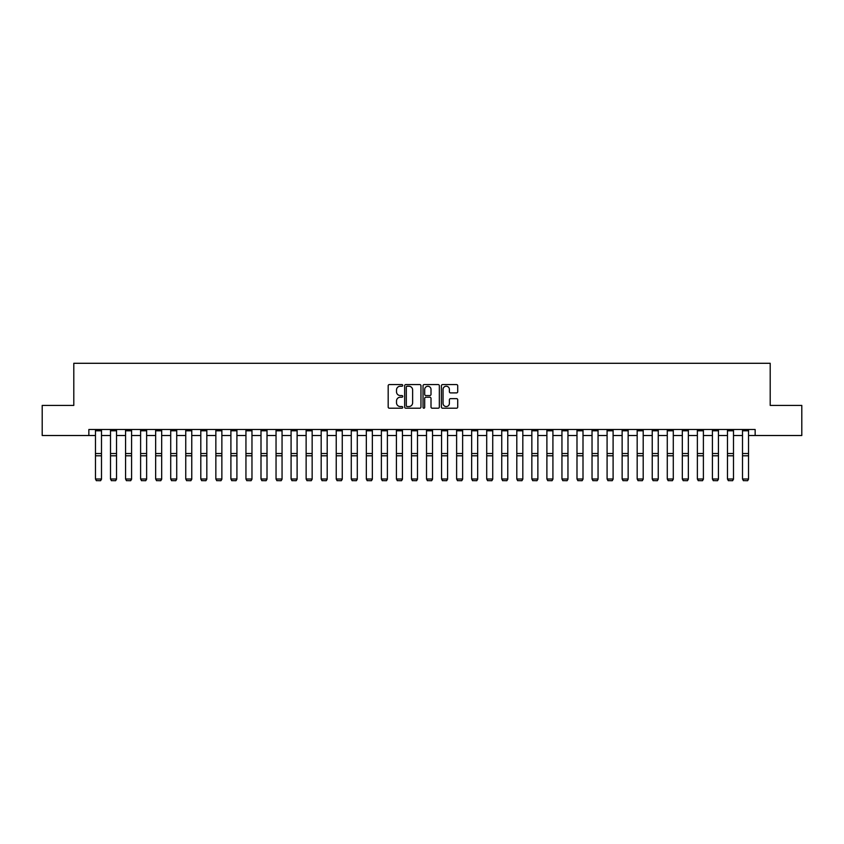 <?xml version="1.0" encoding="UTF-8"?>
<svg xmlns="http://www.w3.org/2000/svg" width="844" height="844" viewBox="0 0 844 844"><rect width="100%" height="100%" fill="white"/><g stroke="black" fill="none" stroke-linecap="round" stroke-linejoin="round"><path stroke-width="1.27" d="M402.736 385.402A0.823 0.823 0 0 0 401.913 384.579L389.358 384.579A1.182 1.182 0 0 0 388.177 385.761L388.177 407.03A1.182 1.182 0 0 0 389.358 408.211L401.913 408.211A0.823 0.823 0 0 0 402.736 407.378A0.823 0.823 0 0 0 401.913 406.555L400.288 406.555A3.777 3.777 0 0 1 396.511 402.767L396.511 400.995A3.777 3.777 0 0 1 400.288 397.218L401.913 397.218A0.823 0.823 0 0 0 402.736 396.395A0.823 0.823 0 0 0 401.913 395.562L400.288 395.562A3.777 3.777 0 0 1 396.511 391.785L396.511 390.012A3.777 3.777 0 0 1 400.288 386.225L401.913 386.225A0.823 0.823 0 0 0 402.736 385.402M456.53 392.903A1.182 1.182 0 0 0 457.712 391.721L457.712 385.761A1.182 1.182 0 0 0 456.53 384.579L442.594 384.579A1.182 1.182 0 0 0 441.412 385.761L441.412 407.03A1.182 1.182 0 0 0 442.594 408.211L456.53 408.211A1.182 1.182 0 0 0 457.712 407.03L457.712 399.813A1.182 1.182 0 0 0 456.53 398.632L450.569 398.632A1.182 1.182 0 0 0 449.388 399.813L449.388 403.39A3.165 3.165 0 0 1 446.223 406.555A3.165 3.165 0 0 1 443.058 403.39L443.058 389.39A3.165 3.165 0 0 1 446.223 386.225A3.165 3.165 0 0 1 449.388 389.39L449.388 391.721A1.182 1.182 0 0 0 450.569 392.903L456.53 392.903M88.852 435.515L42.2 435.515L42.2 405.415L73.797 405.415L73.797 363.289L770.203 363.289L770.203 405.415L801.8 405.415L801.8 435.515L755.148 435.515L755.148 429.501L88.852 429.501L88.852 435.515L95.467 435.515M420.966 385.761A1.182 1.182 0 0 0 419.784 384.579L405.837 384.579A1.182 1.182 0 0 0 404.656 385.761L404.656 407.03A1.182 1.182 0 0 0 405.837 408.211L419.784 408.211A1.182 1.182 0 0 0 420.966 407.03L420.966 385.761M424.216 384.579L438.163 384.579A1.182 1.182 0 0 1 439.344 385.761L439.344 407.03A1.182 1.182 0 0 1 438.163 408.211L432.191 408.211A1.182 1.182 0 0 1 431.01 407.03L431.01 398.4A1.182 1.182 0 0 0 429.828 397.218L425.872 397.218A1.182 1.182 0 0 0 424.69 398.4L424.69 407.378A0.823 0.823 0 0 1 423.857 408.211A0.823 0.823 0 0 1 423.034 407.378L423.034 385.761A1.182 1.182 0 0 1 424.216 384.579M101.491 435.515L110.511 435.515M116.535 435.515L125.566 435.515M131.58 435.515L140.61 435.515M146.634 435.515L155.655 435.515M161.679 435.515L170.71 435.515M176.723 435.515L185.754 435.515M191.767 435.515L200.798 435.515M206.822 435.515L215.853 435.515M221.867 435.515L230.897 435.515M236.911 435.515L245.942 435.515M251.966 435.515L260.996 435.515M267.01 435.515L276.041 435.515M282.054 435.515L291.085 435.515M297.109 435.515L306.129 435.515M312.153 435.515L321.184 435.515M327.198 435.515L336.228 435.515M342.253 435.515L351.273 435.515M357.297 435.515L366.328 435.515M372.341 435.515L381.372 435.515M387.385 435.515L396.416 435.515M402.44 435.515L411.471 435.515M417.485 435.515L426.515 435.515M432.529 435.515L441.56 435.515M447.584 435.515L456.615 435.515M462.628 435.515L471.659 435.515M477.672 435.515L486.703 435.515M492.727 435.515L501.747 435.515M507.772 435.515L516.802 435.515M522.816 435.515L531.847 435.515M537.871 435.515L546.891 435.515M552.915 435.515L561.946 435.515M567.959 435.515L576.99 435.515M583.004 435.515L592.034 435.515M598.058 435.515L607.089 435.515M613.103 435.515L622.134 435.515M628.147 435.515L637.178 435.515M643.202 435.515L652.233 435.515M658.246 435.515L667.277 435.515M673.29 435.515L682.321 435.515M688.345 435.515L697.366 435.515M703.39 435.515L712.42 435.515M718.434 435.515L727.465 435.515M733.489 435.515L742.509 435.515M748.533 435.515L755.148 435.515M407.146 386.225A0.823 0.823 0 0 0 406.312 387.058L406.312 405.721A0.823 0.823 0 0 0 407.146 406.555L408.855 406.555A3.777 3.777 0 0 0 412.632 402.767L412.632 390.012A3.777 3.777 0 0 0 408.855 386.225L407.146 386.225M431.01 389.453A3.165 3.165 0 0 0 427.845 386.288A3.165 3.165 0 0 0 424.69 389.453L424.69 394.38A1.182 1.182 0 0 0 425.872 395.562L429.828 395.562A1.182 1.182 0 0 0 431.01 394.38L431.01 389.453M101.491 429.501L101.491 479.213L100.584 480.711L96.374 480.626L100.584 480.711M96.374 480.711L95.467 479.002L101.491 479.002L100.584 480.626M95.467 429.501L95.467 479.002L96.374 480.626M116.535 429.501L116.535 479.213L115.628 480.711L111.419 480.626L115.628 480.711M111.419 480.711L110.511 479.002L116.535 479.002L115.628 480.626M110.511 429.501L110.511 479.002L111.419 480.626M131.58 429.501L131.58 479.213L130.683 480.711L126.463 480.626L130.683 480.711M126.463 480.711L125.566 479.002L131.58 479.002L130.683 480.626M125.566 429.501L125.566 479.002L126.463 480.626M146.634 429.501L146.634 479.213L145.727 480.711L141.518 480.626L145.727 480.711M141.518 480.711L140.61 479.002L146.634 479.002L145.727 480.626M140.61 429.501L140.61 479.002L141.518 480.626M161.679 429.501L161.679 479.213L160.771 480.711L156.562 480.626L160.771 480.711M156.562 480.711L155.655 479.002L161.679 479.002L160.771 480.626M155.655 429.501L155.655 479.002L156.562 480.626M176.723 429.501L176.723 479.213L175.826 480.711L171.606 480.626L175.826 480.711M171.606 480.711L170.71 479.002L176.723 479.002L175.826 480.626M170.71 429.501L170.71 479.002L171.606 480.626M191.767 429.501L191.767 479.213L190.871 480.711L186.661 480.626L190.871 480.711M186.661 480.711L185.754 479.002L191.767 479.002L190.871 480.626M185.754 429.501L185.754 479.002L186.661 480.626M206.822 429.501L206.822 479.213L205.915 480.711L201.705 480.626L205.915 480.711M201.705 480.711L200.798 479.002L206.822 479.002L205.915 480.626M200.798 429.501L200.798 479.002L201.705 480.626M221.867 429.501L221.867 479.213L220.97 480.711L216.75 480.626L220.97 480.711M216.75 480.711L215.853 479.002L221.867 479.002L220.97 480.626M215.853 429.501L215.853 479.002L216.75 480.626M236.911 429.501L236.911 479.213L236.014 480.711L231.794 480.626L236.014 480.711M231.794 480.711L230.897 479.002L236.911 479.002L236.014 480.626M230.897 429.501L230.897 479.002L231.794 480.626M251.966 429.501L251.966 479.213L251.058 480.711L246.849 480.626L251.058 480.711M246.849 480.711L245.942 479.002L251.966 479.002L251.058 480.626M245.942 429.501L245.942 479.002L246.849 480.626M267.01 429.501L267.01 479.213L266.103 480.711L261.893 480.626L266.103 480.711M261.893 480.711L260.996 479.002L267.01 479.002L266.103 480.626M260.996 429.501L260.996 479.002L261.893 480.626M282.054 429.501L282.054 479.213L281.157 480.711L276.938 480.626L281.157 480.711M276.938 480.711L276.041 479.002L282.054 479.002L281.157 480.626M276.041 429.501L276.041 479.002L276.938 480.626M297.109 429.501L297.109 479.213L296.202 480.711L291.992 480.626L296.202 480.711M291.992 480.711L291.085 479.002L297.109 479.002L296.202 480.626M291.085 429.501L291.085 479.002L291.992 480.626M312.153 429.501L312.153 479.213L311.246 480.711L307.037 480.626L311.246 480.711M307.037 480.711L306.129 479.002L312.153 479.002L311.246 480.626M306.129 429.501L306.129 479.002L307.037 480.626M327.198 429.501L327.198 479.213L326.301 480.711L322.081 480.626L326.301 480.711M322.081 480.711L321.184 479.002L327.198 479.002L326.301 480.626M321.184 429.501L321.184 479.002L322.081 480.626M342.253 429.501L342.253 479.213L341.345 480.711L337.136 480.626L341.345 480.711M337.136 480.711L336.228 479.002L342.253 479.002L341.345 480.626M336.228 429.501L336.228 479.002L337.136 480.626M357.297 429.501L357.297 479.213L356.39 480.711L352.18 480.626L356.39 480.711M352.18 480.711L351.273 479.002L357.297 479.002L356.39 480.626M351.273 429.501L351.273 479.002L352.18 480.626M372.341 429.501L372.341 479.213L371.444 480.711L367.224 480.626L371.444 480.711M367.224 480.711L366.328 479.002L372.341 479.002L371.444 480.626M366.328 429.501L366.328 479.002L367.224 480.626M387.385 429.501L387.385 479.213L386.489 480.711L382.279 480.626L386.489 480.711M382.279 480.711L381.372 479.002L387.385 479.002L386.489 480.626M381.372 429.501L381.372 479.002L382.279 480.626M402.44 429.501L402.44 479.213L401.533 480.711L397.324 480.626L401.533 480.711M397.324 480.711L396.416 479.002L402.44 479.002L401.533 480.626M396.416 429.501L396.416 479.002L397.324 480.626M417.485 429.501L417.485 479.213L416.588 480.711L412.368 480.626L416.588 480.711M412.368 480.711L411.471 479.002L417.485 479.002L416.588 480.626M411.471 429.501L411.471 479.002L412.368 480.626M432.529 429.501L432.529 479.213L431.632 480.711L427.412 480.626L431.632 480.711M427.412 480.711L426.515 479.002L432.529 479.002L431.632 480.626M426.515 429.501L426.515 479.002L427.412 480.626M447.584 429.501L447.584 479.213L446.676 480.711L442.467 480.626L446.676 480.711M442.467 480.711L441.56 479.002L447.584 479.002L446.676 480.626M441.56 429.501L441.56 479.002L442.467 480.626M462.628 429.501L462.628 479.213L461.721 480.711L457.511 480.626L461.721 480.711M457.511 480.711L456.615 479.002L462.628 479.002L461.721 480.626M456.615 429.501L456.615 479.002L457.511 480.626M477.672 429.501L477.672 479.213L476.776 480.711L472.556 480.626L476.776 480.711M472.556 480.711L471.659 479.002L477.672 479.002L476.776 480.626M471.659 429.501L471.659 479.002L472.556 480.626M492.727 429.501L492.727 479.213L491.82 480.711L487.61 480.626L491.82 480.711M487.61 480.711L486.703 479.002L492.727 479.002L491.82 480.626M486.703 429.501L486.703 479.002L487.61 480.626M507.772 429.501L507.772 479.213L506.864 480.711L502.655 480.626L506.864 480.711M502.655 480.711L501.747 479.002L507.772 479.002L506.864 480.626M501.747 429.501L501.747 479.002L502.655 480.626M522.816 429.501L522.816 479.213L521.919 480.711L517.699 480.626L521.919 480.711M517.699 480.711L516.802 479.002L522.816 479.002L521.919 480.626M516.802 429.501L516.802 479.002L517.699 480.626M537.871 429.501L537.871 479.213L536.963 480.711L532.754 480.626L536.963 480.711M532.754 480.711L531.847 479.002L537.871 479.002L536.963 480.626M531.847 429.501L531.847 479.002L532.754 480.626M552.915 429.501L552.915 479.213L552.008 480.711L547.798 480.626L552.008 480.711M547.798 480.711L546.891 479.002L552.915 479.002L552.008 480.626M546.891 429.501L546.891 479.002L547.798 480.626M567.959 429.501L567.959 479.213L567.062 480.711L562.842 480.626L567.062 480.711M562.842 480.711L561.946 479.002L567.959 479.002L567.062 480.626M561.946 429.501L561.946 479.002L562.842 480.626M583.004 429.501L583.004 479.213L582.107 480.711L577.897 480.626L582.107 480.711M577.897 480.711L576.99 479.002L583.004 479.002L582.107 480.626M576.99 429.501L576.99 479.002L577.897 480.626M598.058 429.501L598.058 479.213L597.151 480.711L592.942 480.626L597.151 480.711M592.942 480.711L592.034 479.002L598.058 479.002L597.151 480.626M592.034 429.501L592.034 479.002L592.942 480.626M613.103 429.501L613.103 479.213L612.206 480.711L607.986 480.626L612.206 480.711M607.986 480.711L607.089 479.002L613.103 479.002L612.206 480.626M607.089 429.501L607.089 479.002L607.986 480.626M628.147 429.501L628.147 479.213L627.25 480.711L623.03 480.626L627.25 480.711M623.03 480.711L622.134 479.002L628.147 479.002L627.25 480.626M622.134 429.501L622.134 479.002L623.03 480.626M643.202 429.501L643.202 479.213L642.295 480.711L638.085 480.626L642.295 480.711M638.085 480.711L637.178 479.002L643.202 479.002L642.295 480.626M637.178 429.501L637.178 479.002L638.085 480.626M658.246 429.501L658.246 479.213L657.339 480.711L653.129 480.626L657.339 480.711M653.129 480.711L652.233 479.002L658.246 479.002L657.339 480.626M652.233 429.501L652.233 479.002L653.129 480.626M673.29 429.501L673.29 479.213L672.394 480.711L668.174 480.626L672.394 480.711M668.174 480.711L667.277 479.002L673.29 479.002L672.394 480.626M667.277 429.501L667.277 479.002L668.174 480.626M688.345 429.501L688.345 479.213L687.438 480.711L683.229 480.626L687.438 480.711M683.229 480.711L682.321 479.002L688.345 479.002L687.438 480.626M682.321 429.501L682.321 479.002L683.229 480.626M703.39 429.501L703.39 479.213L702.482 480.711L698.273 480.626L702.482 480.711M698.273 480.711L697.366 479.002L703.39 479.002L702.482 480.626M697.366 429.501L697.366 479.002L698.273 480.626M718.434 429.501L718.434 479.213L717.537 480.711L713.317 480.626L717.537 480.711M713.317 480.711L712.42 479.002L718.434 479.002L717.537 480.626M712.42 429.501L712.42 479.002L713.317 480.626M733.489 429.501L733.489 479.213L732.581 480.711L728.372 480.626L732.581 480.711M728.372 480.711L727.465 479.002L733.489 479.002L732.581 480.626M727.465 429.501L727.465 479.002L728.372 480.626M748.533 429.501L748.533 479.213L747.626 480.711L743.416 480.626L747.626 480.711M743.416 480.711L742.509 479.002L748.533 479.002L747.626 480.626M742.509 429.501L742.509 479.002L743.416 480.626M101.491 453.534L95.467 453.534M101.491 455.813L95.467 455.813M101.491 430.788L95.467 430.788M116.535 453.534L110.511 453.534M116.535 455.813L110.511 455.813M116.535 430.788L110.511 430.788M131.58 453.534L125.566 453.534M131.58 455.813L125.566 455.813M131.58 430.788L125.566 430.788M146.634 453.534L140.61 453.534M146.634 455.813L140.61 455.813M146.634 430.788L140.61 430.788M161.679 453.534L155.655 453.534M161.679 455.813L155.655 455.813M161.679 430.788L155.655 430.788M176.723 453.534L170.71 453.534M176.723 455.813L170.71 455.813M176.723 430.788L170.71 430.788M191.767 453.534L185.754 453.534M191.767 455.813L185.754 455.813M191.767 430.788L185.754 430.788M206.822 453.534L200.798 453.534M206.822 455.813L200.798 455.813M206.822 430.788L200.798 430.788M221.867 453.534L215.853 453.534M221.867 455.813L215.853 455.813M221.867 430.788L215.853 430.788M236.911 453.534L230.897 453.534M236.911 455.813L230.897 455.813M236.911 430.788L230.897 430.788M251.966 453.534L245.942 453.534M251.966 455.813L245.942 455.813M251.966 430.788L245.942 430.788M267.01 453.534L260.996 453.534M267.01 455.813L260.996 455.813M267.01 430.788L260.996 430.788M282.054 453.534L276.041 453.534M282.054 455.813L276.041 455.813M282.054 430.788L276.041 430.788M297.109 453.534L291.085 453.534M297.109 455.813L291.085 455.813M297.109 430.788L291.085 430.788M312.153 453.534L306.129 453.534M312.153 455.813L306.129 455.813M312.153 430.788L306.129 430.788M327.198 453.534L321.184 453.534M327.198 455.813L321.184 455.813M327.198 430.788L321.184 430.788M342.253 453.534L336.228 453.534M342.253 455.813L336.228 455.813M342.253 430.788L336.228 430.788M357.297 453.534L351.273 453.534M357.297 455.813L351.273 455.813M357.297 430.788L351.273 430.788M372.341 453.534L366.328 453.534M372.341 455.813L366.328 455.813M372.341 430.788L366.328 430.788M387.385 453.534L381.372 453.534M387.385 455.813L381.372 455.813M387.385 430.788L381.372 430.788M402.44 453.534L396.416 453.534M402.44 455.813L396.416 455.813M402.44 430.788L396.416 430.788M417.485 453.534L411.471 453.534M417.485 455.813L411.471 455.813M417.485 430.788L411.471 430.788M432.529 453.534L426.515 453.534M432.529 455.813L426.515 455.813M432.529 430.788L426.515 430.788M447.584 453.534L441.56 453.534M447.584 455.813L441.56 455.813M447.584 430.788L441.56 430.788M462.628 453.534L456.615 453.534M462.628 455.813L456.615 455.813M462.628 430.788L456.615 430.788M477.672 453.534L471.659 453.534M477.672 455.813L471.659 455.813M477.672 430.788L471.659 430.788M492.727 453.534L486.703 453.534M492.727 455.813L486.703 455.813M492.727 430.788L486.703 430.788M507.772 453.534L501.747 453.534M507.772 455.813L501.747 455.813M507.772 430.788L501.747 430.788M522.816 453.534L516.802 453.534M522.816 455.813L516.802 455.813M522.816 430.788L516.802 430.788M537.871 453.534L531.847 453.534M537.871 455.813L531.847 455.813M537.871 430.788L531.847 430.788M552.915 453.534L546.891 453.534M552.915 455.813L546.891 455.813M552.915 430.788L546.891 430.788M567.959 453.534L561.946 453.534M567.959 455.813L561.946 455.813M567.959 430.788L561.946 430.788M583.004 453.534L576.99 453.534M583.004 455.813L576.99 455.813M583.004 430.788L576.99 430.788M598.058 453.534L592.034 453.534M598.058 455.813L592.034 455.813M598.058 430.788L592.034 430.788M613.103 453.534L607.089 453.534M613.103 455.813L607.089 455.813M613.103 430.788L607.089 430.788M628.147 453.534L622.134 453.534M628.147 455.813L622.134 455.813M628.147 430.788L622.134 430.788M643.202 453.534L637.178 453.534M643.202 455.813L637.178 455.813M643.202 430.788L637.178 430.788M658.246 453.534L652.233 453.534M658.246 455.813L652.233 455.813M658.246 430.788L652.233 430.788M673.29 453.534L667.277 453.534M673.29 455.813L667.277 455.813M673.29 430.788L667.277 430.788M688.345 453.534L682.321 453.534M688.345 455.813L682.321 455.813M688.345 430.788L682.321 430.788M703.39 453.534L697.366 453.534M703.39 455.813L697.366 455.813M703.39 430.788L697.366 430.788M718.434 453.534L712.42 453.534M718.434 455.813L712.42 455.813M718.434 430.788L712.42 430.788M733.489 453.534L727.465 453.534M733.489 455.813L727.465 455.813M733.489 430.788L727.465 430.788M748.533 453.534L742.509 453.534M748.533 455.813L742.509 455.813M748.533 430.788L742.509 430.788"/></g></svg>
